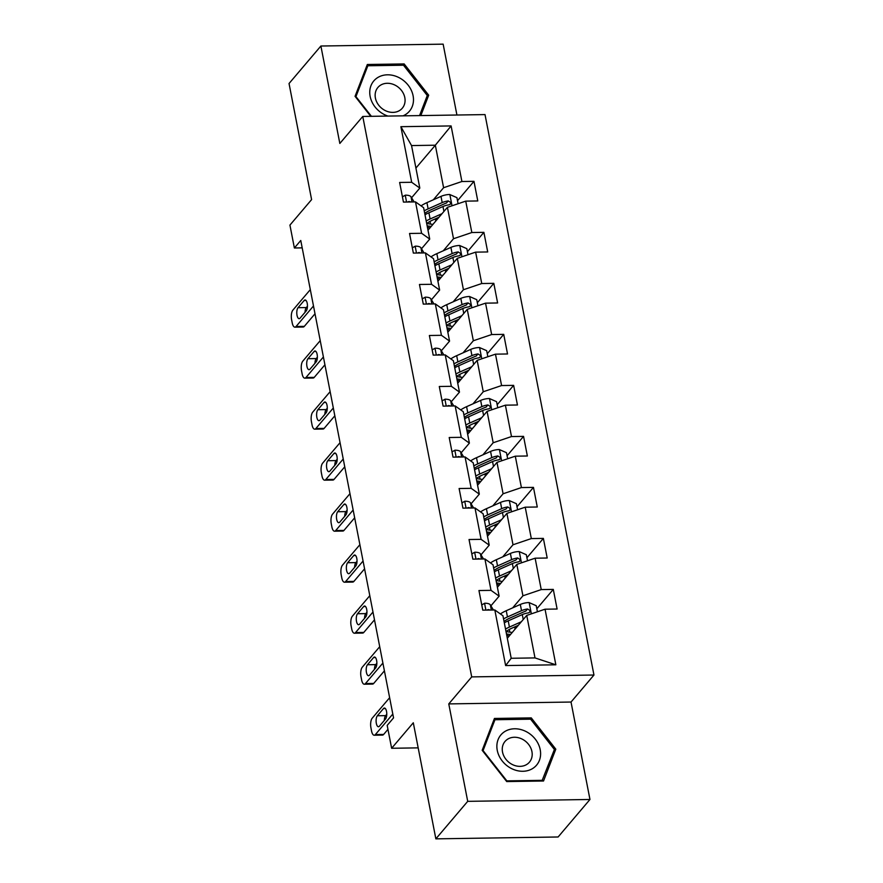 <?xml version="1.0" encoding="UTF-8"?>
<svg xmlns="http://www.w3.org/2000/svg" width="883" height="883" viewBox="0 0 883 883"><rect width="100%" height="100%" fill="white"/><g stroke="black" fill="none" stroke-linecap="round" stroke-linejoin="round"><path stroke-width="1.32" d="M456.919 115.011L443.145 44.15L320.893 46.015L289.039 83.521L311.6 199.602L289.933 225.099L294.381 247.991L302.196 247.869M593.961 675.031L485.021 114.591L362.77 116.457L471.71 676.897L593.961 675.031L571.025 702.04L448.774 703.906L467.714 801.345L589.965 799.479L571.025 702.04M589.965 799.479L558.111 836.985L435.86 838.85L413.299 722.769L391.633 748.276L418.178 747.868M467.714 801.345L435.86 838.85M415.915 168.068L435.33 145.209L411.544 145.574L419.811 188.079L411.688 182.284L399.635 182.461L403.443 202.086L415.507 201.898L421.599 233.289L409.546 233.476L413.354 253.09L425.418 252.913L431.522 284.304L419.458 284.481L423.277 304.105L435.33 303.918L441.434 335.308L429.37 335.496L433.189 355.109L445.253 354.922L451.345 386.312L439.293 386.5L443.1 406.125L455.164 405.937L461.268 437.328L449.204 437.515L453.023 457.129L465.076 456.941L471.18 488.332L459.116 488.52L462.935 508.144L474.999 507.957L481.092 539.347L469.039 539.524L472.846 559.149L484.91 558.961L491.014 590.352L478.95 590.539L482.769 610.153L494.822 609.976L505.628 665.561L555.849 664.8L534.999 657.912L526.732 615.407L507.317 638.266M411.688 182.284L400.882 126.688L451.103 125.927L461.908 181.512L473.972 181.335L457.515 200.706M555.849 664.8L545.043 609.204L557.107 609.027L553.288 589.403L541.235 589.59L535.131 558.199L547.195 558.012L543.376 538.398L531.323 538.575L525.219 507.184L537.272 507.008L533.464 487.383L521.4 487.571L515.297 456.18L527.361 455.992L523.553 436.379L511.489 436.555L505.385 405.176L517.449 404.988L513.63 385.363L501.577 385.551L495.473 354.16L507.526 353.973L503.718 334.359L491.654 334.547L485.551 303.156L497.615 302.968L493.807 283.344L481.743 283.531L475.639 252.141L487.703 251.953L483.884 232.339L471.831 232.527L465.727 201.136L477.78 200.949L473.972 181.335M391.633 748.276L387.184 725.385L393.553 717.89L300.761 240.485L294.381 247.991M415.507 201.898L423.619 207.704L429.723 239.083L421.5 248.763M427.99 230.198L447.416 207.339L453.509 238.73L443.266 250.794M429.723 239.083L421.599 233.289M465.727 201.136L447.416 207.339M471.831 232.527L453.509 238.73M425.418 252.913L433.542 258.708L439.635 290.099L431.423 299.779M437.913 281.202L457.328 258.344L463.432 289.734L453.178 301.809M439.635 290.099L431.522 284.304M475.639 252.141L457.328 258.344M481.743 283.531L463.432 289.734M435.33 303.918L443.454 309.712L449.557 341.103L441.334 350.783M447.824 332.218L467.239 309.359L473.343 340.75L463.089 352.814M449.557 341.103L441.434 335.308M485.551 303.156L467.239 309.359M491.654 334.547L473.343 340.75M445.253 354.922L453.365 360.728L459.469 392.118L451.246 401.798M457.736 383.222L477.162 360.363L483.255 391.754L473.001 403.829M459.469 392.118L451.345 386.312M495.473 354.16L477.162 360.363M501.577 385.551L483.255 391.754M455.164 405.937L463.288 411.732L469.381 443.123L461.169 452.802M467.659 434.226L487.074 411.368L493.178 442.758L482.924 454.833M469.381 443.123L461.268 437.328M505.385 405.176L487.074 411.368M511.489 436.555L493.178 442.758M465.076 456.941L473.2 462.747L479.303 494.138L471.081 503.807M477.571 485.242L496.986 462.383L503.089 493.774L492.835 505.838M479.303 494.138L471.18 488.332M515.297 456.18L496.986 462.383M521.4 487.571L503.089 493.774M474.999 507.957L483.111 513.751L489.215 545.142L480.992 554.822M487.482 536.246L506.908 513.387L513.001 544.778L502.747 556.853M489.215 545.142L481.092 539.347M525.219 507.184L506.908 513.387M531.323 538.575L513.001 544.778M484.91 558.961L493.023 564.767L499.127 596.157L490.915 605.826M497.405 587.261L516.82 564.403L522.924 595.793L512.67 607.857M499.127 596.157L491.014 590.352M535.131 558.199L516.82 564.403M541.235 589.59L522.924 595.793M494.822 609.976L502.946 615.771L511.202 658.276L505.628 665.561M545.043 609.204L526.732 615.407M448.774 703.906L471.71 676.897M320.893 46.015L339.834 143.454L362.77 116.457M511.202 658.276L534.999 657.912M419.811 188.079L411.588 197.759M433.343 199.79L443.597 187.715L435.33 145.209L451.103 125.927M411.544 145.574L400.882 126.688M461.908 181.512L443.597 187.715M553.288 589.403L536.831 608.784M543.376 538.398L526.919 557.769M533.464 487.383L517.008 506.765M523.553 436.379L507.085 455.749M513.63 385.363L497.173 404.745M503.718 334.359L487.261 353.73M493.807 283.344L477.339 302.726M483.884 232.339L467.427 251.721M555.804 749.17L531.268 717.89L494.447 718.453L482.173 750.296L506.71 781.565L543.531 781.002L555.804 749.17L553.464 751.919M420.838 115.563L428.685 95.198L404.149 63.929L367.328 64.492L355.054 96.324L370.75 116.335M530.164 719.192L531.268 717.89M403.045 65.232L404.149 63.929M426.346 97.958L428.685 95.198M392.803 714.049L375.374 734.568A7.196 2.848 -90.9 0 1 374.215 735.23A7.196 2.848 -90.9 0 1 371.555 731.036L370.926 727.758A7.196 2.848 -90.9 0 1 372.196 718.221L389.635 697.702M374.215 735.23L382.482 735.097A7.196 2.848 89.1 0 0 383.641 734.446L387.957 729.358M481.743 604.91L484.723 603.221A9.536 3.598 -11 0 1 490.352 604.91L493.442 609.998M379.392 726.223A5.762 2.274 89.1 0 1 378.465 726.753A5.762 2.274 89.1 0 1 376.169 722.239A5.762 2.274 89.1 0 1 377.361 715.76L383.476 708.563A5.762 2.274 89.1 0 1 384.403 708.034A5.762 2.274 89.1 0 1 386.699 712.548A5.762 2.274 89.1 0 1 385.507 719.027L379.392 726.223M490.076 610.043A9.536 3.598 169 0 0 488.244 609.59L487.107 610.01M384.359 720.373A5.762 2.274 89.1 0 1 385.617 715.638L386.765 714.281M537.416 611.787L536.235 605.716L528.994 602.548A9.536 3.598 169 0 0 520.319 604.458L506.246 610.716A27.528 10.397 169 0 0 500.374 613.939M515.065 626.764A13.135 4.967 -11 0 1 516.776 627.14M521.334 621.764L509.425 627.073A27.528 10.397 169 0 0 505.529 629.049M518.321 625.319L512.107 628.078A22.848 8.631 169 0 0 506.025 631.643M504.314 622.835A27.528 10.397 -11 0 1 508.222 620.859L522.283 614.59A9.536 3.598 -11 0 1 528.332 612.912L529.712 612.206L530.032 610.539L527.57 608.983A9.536 3.598 169 0 0 521.522 610.672L507.46 616.93A27.528 10.397 169 0 0 503.553 618.906M506.489 633.983A27.528 10.397 169 0 0 507.063 634.06L510.517 634.491M509.292 629.48L509.822 632.162A22.848 8.631 -11 0 1 506.257 631.466M504.061 621.511A22.848 8.631 -11 0 1 510.142 617.945L524.204 611.687A4.857 1.832 -11 0 1 525.738 611.146L527.57 608.983M509.822 632.162L512.239 632.471M506.743 635.307A22.848 8.631 169 0 0 509.325 635.903M525.893 731.455A23.388 19.581 40.3 0 0 498.067 739.689A23.388 19.581 40.3 0 0 511.577 768.596A23.388 19.581 40.3 0 0 539.403 760.373A23.388 19.581 40.3 0 0 525.893 731.455M522.129 739.093A16.015 13.4 40.3 0 0 505.021 741.444A16.015 13.4 40.3 0 0 512.328 764.523A16.015 13.4 40.3 0 0 529.425 762.172A16.015 13.4 40.3 0 0 522.129 739.093M542.515 780.329L506.842 780.87L483.067 750.572L494.955 719.733L530.628 719.181L554.403 749.49L541.919 781.025M493.122 721.886L494.955 719.733M403.056 115.839A23.388 19.581 40.3 0 0 413.089 95.739A23.388 19.581 40.3 0 0 387.482 74.812A23.388 19.581 40.3 0 0 370.143 96.39A23.388 19.581 40.3 0 0 387.913 116.07M375.407 98.068A16.015 13.4 40.3 0 0 386.931 111.302A16.015 13.4 40.3 0 0 402.306 108.201A16.015 13.4 40.3 0 0 404.811 97.616A16.015 13.4 40.3 0 0 393.288 84.371A16.015 13.4 40.3 0 0 377.902 87.472A16.015 13.4 40.3 0 0 375.407 98.068M371.412 116.324L355.948 96.611L367.836 65.761L403.509 65.221L427.284 95.519L419.557 115.585M366.004 67.914L367.836 65.761M382.891 663.045L365.463 683.563A7.196 2.848 -90.9 0 1 364.304 684.215A7.196 2.848 -90.9 0 1 361.644 680.02L361.004 676.753A7.196 2.848 -90.9 0 1 362.284 667.206L379.712 646.698M364.304 684.215L372.56 684.093A7.196 2.848 89.1 0 0 373.719 683.431L384.414 670.848M471.831 553.895L474.8 552.217A9.536 3.598 -11 0 1 480.44 553.906L483.531 558.983M369.48 675.219A5.762 2.274 89.1 0 1 368.553 675.738A5.762 2.274 89.1 0 1 366.257 671.235A5.762 2.274 89.1 0 1 367.449 664.756L373.564 657.548A5.762 2.274 89.1 0 1 374.491 657.029A5.762 2.274 89.1 0 1 376.787 661.544A5.762 2.274 89.1 0 1 375.595 668.012L369.48 675.219M480.164 559.038A9.536 3.598 169 0 0 478.332 558.575L477.195 558.994M374.447 669.369A5.762 2.274 89.1 0 1 375.705 664.623L376.853 663.276M372.979 612.029L355.551 632.548A7.196 2.848 -90.9 0 1 354.392 633.21A7.196 2.848 -90.9 0 1 351.732 629.016L351.092 625.738A7.196 2.848 -90.9 0 1 352.372 616.202L369.8 595.683M354.392 633.21L362.648 633.078A7.196 2.848 89.1 0 0 363.807 632.427L374.491 619.844M461.908 502.891L464.888 501.213A9.536 3.598 -11 0 1 470.518 502.891L473.619 507.979M359.569 624.204A5.762 2.274 89.1 0 1 358.63 624.734A5.762 2.274 89.1 0 1 356.335 620.219A5.762 2.274 89.1 0 1 357.527 613.74L363.641 606.544A5.762 2.274 89.1 0 1 364.58 606.014A5.762 2.274 89.1 0 1 366.875 610.528A5.762 2.274 89.1 0 1 365.683 617.007L359.569 624.204M470.253 508.023A9.536 3.598 169 0 0 468.42 507.57L467.273 507.99M364.536 618.354A5.762 2.274 89.1 0 1 365.794 613.619L366.942 612.261M527.504 560.782L526.323 554.712L519.083 551.544A9.536 3.598 169 0 0 510.396 553.442L496.334 559.712A27.528 10.397 169 0 0 490.462 562.924M505.153 575.76A13.135 4.967 -11 0 1 506.853 576.124M511.423 570.749L499.513 576.058A27.528 10.397 169 0 0 495.606 578.034M508.398 574.314L502.195 577.074A22.848 8.631 169 0 0 496.114 580.639M494.403 571.82A27.528 10.397 -11 0 1 498.31 569.844L512.372 563.586A9.536 3.598 -11 0 1 518.409 561.897L519.8 561.191L520.109 559.524L517.648 557.979A9.536 3.598 169 0 0 511.61 559.656L497.537 565.926A27.528 10.397 169 0 0 493.641 567.901M496.566 582.979A27.528 10.397 169 0 0 497.151 583.056L500.606 583.486M499.381 578.475L499.899 581.157A22.848 8.631 -11 0 1 496.334 580.462M494.138 570.495A22.848 8.631 -11 0 1 500.231 566.941L514.292 560.672A4.857 1.832 -11 0 1 515.815 560.131L517.648 557.979M499.899 581.157L502.328 581.455M496.831 584.303A22.848 8.631 169 0 0 499.403 584.899M517.593 509.767L516.412 503.696L509.16 500.529A9.536 3.598 169 0 0 500.484 502.438L486.423 508.696A27.528 10.397 169 0 0 480.54 511.919M495.242 524.745A13.135 4.967 -11 0 1 496.941 525.12M501.511 519.745L489.601 525.054A27.528 10.397 169 0 0 485.694 527.03M498.487 523.299L492.284 526.069A22.848 8.631 169 0 0 486.202 529.623M484.491 520.815A27.528 10.397 -11 0 1 488.387 518.84L502.449 512.57A9.536 3.598 -11 0 1 508.498 510.893L509.888 510.186L510.197 508.52L507.736 506.963A9.536 3.598 169 0 0 501.687 508.652L487.626 514.91A27.528 10.397 169 0 0 483.718 516.886M486.654 531.963A27.528 10.397 169 0 0 487.239 532.041L490.694 532.471M489.469 527.46L489.988 530.153A22.848 8.631 -11 0 1 486.423 529.447M484.226 519.491A22.848 8.631 -11 0 1 490.308 515.926L504.37 509.668A4.857 1.832 -11 0 1 505.904 509.127L507.736 506.963M489.988 530.153L492.416 530.451M486.908 533.288A22.848 8.631 169 0 0 489.491 533.884M363.068 561.025L345.628 581.544A7.196 2.848 -90.9 0 1 344.469 582.195A7.196 2.848 -90.9 0 1 341.809 578.001L341.18 574.734A7.196 2.848 -90.9 0 1 342.461 565.197L359.889 544.679M344.469 582.195L352.736 582.074A7.196 2.848 89.1 0 0 353.895 581.411L364.58 568.84M451.997 451.875L454.977 450.198A9.536 3.598 -11 0 1 460.606 451.886L463.696 456.964M349.646 573.199A5.762 2.274 89.1 0 1 348.719 573.718A5.762 2.274 89.1 0 1 346.423 569.215A5.762 2.274 89.1 0 1 347.615 562.736L353.73 555.528A5.762 2.274 89.1 0 1 354.657 555.01A5.762 2.274 89.1 0 1 356.953 559.524A5.762 2.274 89.1 0 1 355.761 565.992L349.646 573.199M460.341 457.019A9.536 3.598 169 0 0 458.498 456.555L457.361 456.975M354.613 567.35A5.762 2.274 89.1 0 1 355.871 562.603L357.019 561.257M353.145 510.01L335.717 530.528A7.196 2.848 -90.9 0 1 334.558 531.191A7.196 2.848 -90.9 0 1 331.898 526.996L331.257 523.718A7.196 2.848 -90.9 0 1 332.538 514.182L349.966 493.663M334.558 531.191L342.814 531.058A7.196 2.848 89.1 0 0 343.984 530.407L354.668 517.824M442.085 400.871L445.054 399.193A9.536 3.598 -11 0 1 450.694 400.871L453.785 405.959M339.734 522.184A5.762 2.274 89.1 0 1 338.807 522.714A5.762 2.274 89.1 0 1 336.511 518.2A5.762 2.274 89.1 0 1 337.703 511.721L343.818 504.524A5.762 2.274 89.1 0 1 344.745 504.005A5.762 2.274 89.1 0 1 347.041 508.509A5.762 2.274 89.1 0 1 345.849 514.988L339.734 522.184M450.418 406.003A9.536 3.598 169 0 0 448.586 405.551L447.449 405.97M344.701 516.345A5.762 2.274 89.1 0 1 345.959 511.599L347.107 510.253M343.233 459.005L325.805 479.524A7.196 2.848 -90.9 0 1 324.646 480.175A7.196 2.848 -90.9 0 1 321.986 475.981L321.346 472.714A7.196 2.848 -90.9 0 1 322.626 463.178L340.054 442.659M324.646 480.175L332.902 480.054A7.196 2.848 89.1 0 0 334.061 479.392L344.745 466.82M432.162 349.856L435.142 348.178A9.536 3.598 -11 0 1 440.772 349.867L443.873 354.944M329.823 471.18A5.762 2.274 89.1 0 1 328.884 471.699A5.762 2.274 89.1 0 1 326.589 467.195A5.762 2.274 89.1 0 1 327.781 460.716L333.906 453.52A5.762 2.274 89.1 0 1 334.834 452.99A5.762 2.274 89.1 0 1 337.129 457.504A5.762 2.274 89.1 0 1 335.937 463.983L329.823 471.18M440.507 354.999A9.536 3.598 169 0 0 438.674 354.536L437.526 354.966M334.789 465.33A5.762 2.274 89.1 0 1 336.048 460.595L337.196 459.237M507.67 458.763L506.489 452.692L499.248 449.524A9.536 3.598 169 0 0 490.573 451.423L476.5 457.692A27.528 10.397 169 0 0 470.628 460.904M485.319 473.741A13.135 4.967 -11 0 1 487.03 474.105M491.588 468.741L479.679 474.039A27.528 10.397 169 0 0 475.782 476.014M488.575 472.295L482.361 475.054A22.848 8.631 169 0 0 476.279 478.619M474.568 469.8A27.528 10.397 -11 0 1 478.476 467.824L492.537 461.566A9.536 3.598 -11 0 1 498.586 459.877L499.966 459.171L500.286 457.504L497.824 455.959A9.536 3.598 169 0 0 491.776 457.637L477.714 463.906A27.528 10.397 169 0 0 473.807 465.882M476.743 480.959A27.528 10.397 169 0 0 477.317 481.036L480.771 481.467M479.546 476.456L480.076 479.138A22.848 8.631 -11 0 1 476.511 478.443M474.314 468.476A22.848 8.631 -11 0 1 480.396 464.922L494.458 458.652A4.857 1.832 -11 0 1 495.992 458.122L497.824 455.959M480.076 479.138L482.493 479.447M476.997 482.284A22.848 8.631 169 0 0 479.579 482.88M497.758 407.758L496.577 401.677L489.337 398.509A9.536 3.598 169 0 0 480.65 400.418L466.588 406.677A27.528 10.397 169 0 0 460.716 409.9M475.407 422.725A13.135 4.967 -11 0 1 477.107 423.1M481.676 417.725L469.767 423.034A27.528 10.397 169 0 0 465.86 425.01M478.652 421.279L472.449 424.05A22.848 8.631 169 0 0 466.367 427.604M464.657 418.796A27.528 10.397 -11 0 1 468.564 416.82L482.626 410.551A9.536 3.598 -11 0 1 488.663 408.873L490.054 408.167L490.363 406.5L487.902 404.944A9.536 3.598 169 0 0 481.864 406.633L467.802 412.891A27.528 10.397 169 0 0 463.895 414.878M466.82 429.944A27.528 10.397 169 0 0 467.405 430.021L470.86 430.462M469.635 425.451L470.153 428.134A22.848 8.631 -11 0 1 466.588 427.427M464.403 417.471A22.848 8.631 -11 0 1 470.484 413.906L484.546 407.648A4.857 1.832 -11 0 1 486.069 407.107L487.902 404.944M470.153 428.134L472.582 428.432M467.085 431.268A22.848 8.631 169 0 0 469.657 431.864M487.846 356.743L486.665 350.672L479.414 347.505A9.536 3.598 169 0 0 470.738 349.403L456.677 355.672A27.528 10.397 169 0 0 450.794 358.895M465.496 371.721A13.135 4.967 -11 0 1 467.195 372.096M471.765 366.721L459.855 372.019A27.528 10.397 169 0 0 455.948 373.995M468.741 370.275L462.537 373.034A22.848 8.631 169 0 0 456.456 376.599M454.745 367.792A27.528 10.397 -11 0 1 458.641 365.805L472.703 359.547A9.536 3.598 -11 0 1 478.752 357.869L480.142 357.151L480.451 355.496L477.99 353.94A9.536 3.598 169 0 0 471.941 355.617L457.88 361.887A27.528 10.397 169 0 0 453.972 363.862M456.908 378.939A27.528 10.397 169 0 0 457.493 379.017L460.948 379.447M459.723 374.436L460.242 377.118A22.848 8.631 -11 0 1 456.677 376.423M454.48 366.467A22.848 8.631 -11 0 1 460.562 362.902L474.624 356.633A4.857 1.832 -11 0 1 476.158 356.103L477.99 353.94M460.242 377.118L462.67 377.427M457.162 380.264A22.848 8.631 169 0 0 459.745 380.86M477.924 305.739L476.743 299.668L469.502 296.5A9.536 3.598 169 0 0 460.827 298.399L446.754 304.668A27.528 10.397 169 0 0 440.882 307.88M455.573 320.706A13.135 4.967 -11 0 1 457.284 321.081M461.842 315.706L449.933 321.015A27.528 10.397 169 0 0 446.036 322.99M458.829 319.26L452.615 322.03A22.848 8.631 169 0 0 446.533 325.584M444.822 316.776A27.528 10.397 -11 0 1 448.73 314.801L462.791 308.531A9.536 3.598 -11 0 1 468.84 306.854L470.22 306.147L470.54 304.48L468.078 302.935A9.536 3.598 169 0 0 462.03 304.613L447.968 310.871A27.528 10.397 169 0 0 444.061 312.858M446.997 327.935A27.528 10.397 169 0 0 447.582 328.012L451.036 328.443M449.8 323.432L450.33 326.114A22.848 8.631 -11 0 1 446.765 325.408M444.568 315.452A22.848 8.631 -11 0 1 450.65 311.887L464.712 305.628A4.857 1.832 -11 0 1 466.246 305.088L468.078 302.935M450.33 326.114L452.747 326.412M447.251 329.26A22.848 8.631 169 0 0 449.833 329.856M333.321 407.99L315.882 428.509A7.196 2.848 -90.9 0 1 314.723 429.171A7.196 2.848 -90.9 0 1 312.063 424.977L311.434 421.71A7.196 2.848 -90.9 0 1 312.714 412.162L330.143 391.644M314.723 429.171L322.99 429.039A7.196 2.848 89.1 0 0 324.149 428.387L334.834 415.805M422.251 298.851L425.231 297.174A9.536 3.598 -11 0 1 430.86 298.851L433.95 303.94M319.9 420.176A5.762 2.274 89.1 0 1 318.973 420.694A5.762 2.274 89.1 0 1 316.677 416.18A5.762 2.274 89.1 0 1 317.869 409.712L323.984 402.505A5.762 2.274 89.1 0 1 324.911 401.986A5.762 2.274 89.1 0 1 327.207 406.489A5.762 2.274 89.1 0 1 326.015 412.968L319.9 420.176M430.595 303.995A9.536 3.598 169 0 0 428.752 303.531L427.615 303.951M324.867 414.326A5.762 2.274 89.1 0 1 326.125 409.58L327.273 408.233M323.399 356.986L305.971 377.505A7.196 2.848 -90.9 0 1 304.812 378.156A7.196 2.848 -90.9 0 1 302.152 373.962L301.522 370.694A7.196 2.848 -90.9 0 1 302.792 361.158L320.22 340.639M304.812 378.156L313.068 378.034A7.196 2.848 89.1 0 0 314.238 377.383L324.922 364.8M412.339 247.836L415.308 246.158A9.536 3.598 -11 0 1 420.948 247.847L424.039 252.924M309.988 369.16A5.762 2.274 89.1 0 1 309.061 369.69A5.762 2.274 89.1 0 1 306.765 365.176A5.762 2.274 89.1 0 1 307.957 358.697L314.072 351.5A5.762 2.274 89.1 0 1 314.999 350.97A5.762 2.274 89.1 0 1 317.295 355.485A5.762 2.274 89.1 0 1 316.103 361.964L309.988 369.16M420.672 252.98A9.536 3.598 169 0 0 418.84 252.516L417.703 252.946M314.955 363.31A5.762 2.274 89.1 0 1 316.213 358.575L317.361 357.218M468.012 254.723L466.831 248.653L459.59 245.485A9.536 3.598 169 0 0 450.904 247.395L436.842 253.653A27.528 10.397 169 0 0 430.97 256.876M445.661 269.701A13.135 4.967 -11 0 1 447.361 270.077M451.93 264.701L440.021 269.999A27.528 10.397 169 0 0 436.114 271.986M448.906 268.255L442.703 271.015A22.848 8.631 169 0 0 436.621 274.58M434.911 265.772A27.528 10.397 -11 0 1 438.818 263.785L452.88 257.527A9.536 3.598 -11 0 1 458.928 255.849L460.308 255.143L460.617 253.476L458.156 251.92A9.536 3.598 169 0 0 452.118 253.598L438.056 259.867A27.528 10.397 169 0 0 434.149 261.843M437.074 276.92A27.528 10.397 169 0 0 437.659 276.997L441.114 277.428M439.889 272.417L440.407 275.099A22.848 8.631 -11 0 1 436.842 274.403M434.657 264.447A22.848 8.631 -11 0 1 440.738 260.882L454.8 254.613A4.857 1.832 -11 0 1 456.323 254.083L458.156 251.92M440.407 275.099L442.836 275.408M437.339 278.244A22.848 8.631 169 0 0 439.922 278.84M313.487 305.982L296.059 326.5A7.196 2.848 -90.9 0 1 294.9 327.151A7.196 2.848 -90.9 0 1 292.24 322.957L291.6 319.69A7.196 2.848 -90.9 0 1 292.88 310.143L310.308 289.624M294.9 327.151L303.156 327.019A7.196 2.848 89.1 0 0 304.315 326.368L314.999 313.785M402.427 196.832L405.396 195.154A9.536 3.598 -11 0 1 411.025 196.832L414.127 201.92M300.077 318.156A5.762 2.274 89.1 0 1 299.138 318.675A5.762 2.274 89.1 0 1 296.854 314.16A5.762 2.274 89.1 0 1 298.035 307.692L304.16 300.485A5.762 2.274 89.1 0 1 305.088 299.966A5.762 2.274 89.1 0 1 307.383 304.469A5.762 2.274 89.1 0 1 306.191 310.948L300.077 318.156M410.761 201.975A9.536 3.598 169 0 0 408.928 201.512L407.78 201.931M305.043 312.306A5.762 2.274 89.1 0 1 306.302 307.56L307.45 306.213M458.1 203.719L456.919 197.649L449.668 194.481A9.536 3.598 169 0 0 440.992 196.379L426.93 202.648A27.528 10.397 169 0 0 421.048 205.86M435.749 218.697A13.135 4.967 -11 0 1 437.449 219.061M442.019 213.686L430.109 218.995A27.528 10.397 169 0 0 426.202 220.971M438.994 217.24L432.791 220.01A22.848 8.631 169 0 0 426.71 223.576M424.999 214.757A27.528 10.397 -11 0 1 428.895 212.781L442.968 206.512A9.536 3.598 -11 0 1 449.006 204.834L450.396 204.128L450.705 202.461L448.244 200.916A9.536 3.598 169 0 0 442.195 202.593L428.134 208.863A27.528 10.397 169 0 0 424.226 210.838M427.162 225.916A27.528 10.397 169 0 0 427.747 225.993L431.202 226.423M429.977 221.412L430.496 224.094A22.848 8.631 -11 0 1 426.93 223.388M424.734 213.432A22.848 8.631 -11 0 1 430.816 209.867L444.877 203.609A4.857 1.832 -11 0 1 446.412 203.068L448.244 200.916M430.496 224.094L432.924 224.392M427.416 227.24A22.848 8.631 169 0 0 429.999 227.836M383.641 734.446L375.374 734.568M484.568 603.31L485.893 610.109M490.352 604.91L491.345 610.032M377.361 715.76L385.617 715.638M383.476 708.563L385.352 708.53M531.356 613.84L529.171 602.625M507.46 616.93L506.246 610.716M514.657 626.952L515.076 629.126M509.425 627.073L508.222 620.859M521.522 610.672L520.319 604.458M523.244 619.524L522.283 614.59M373.719 683.431L365.463 683.563M474.657 552.305L475.981 559.105M480.44 553.906L481.434 559.016M367.449 664.756L375.705 664.623M373.564 657.548L375.441 657.526M363.807 632.427L355.551 632.548M464.745 501.29L466.058 508.089M470.518 502.891L471.511 508.012M357.527 613.74L365.794 613.619M363.641 606.544L365.518 606.511M521.445 562.835L519.259 551.621M497.537 565.926L496.334 559.712M504.745 575.937L505.164 578.122M499.513 576.058L498.31 569.844M511.61 559.656L510.396 553.442M513.332 568.509L512.372 563.586M511.522 511.831L509.348 500.606M487.626 514.91L486.423 508.696M494.822 524.932L495.253 527.107M489.601 525.054L488.387 518.84M501.687 508.652L500.484 502.438M503.409 517.504L502.449 512.57M353.895 581.411L345.628 581.544M454.822 450.286L456.147 457.085M460.606 451.886L461.599 456.997M347.615 562.736L355.871 562.603M353.73 555.528L355.606 555.506M343.984 530.407L335.717 530.528M444.911 399.271L446.235 406.07M450.694 400.871L451.688 405.992M337.703 511.721L345.959 511.599M343.818 504.524L345.695 504.491M334.061 479.392L325.805 479.524M434.999 348.266L436.312 355.065M440.772 349.867L441.765 354.977M327.781 460.716L336.048 460.595M333.906 453.52L335.772 453.487M501.61 460.816L499.425 449.602M477.714 463.906L476.5 457.692M484.91 473.917L485.341 476.103M479.679 474.039L478.476 467.824M491.776 457.637L490.573 451.423M493.498 466.489L492.537 461.566M491.699 409.811L489.513 398.597M467.802 412.891L466.588 406.677M474.999 422.913L475.418 425.087M469.767 423.034L468.564 416.82M481.864 406.633L480.65 400.418M483.586 415.485L482.626 410.551M481.776 358.796L479.601 347.582M457.88 361.887L456.677 355.672M465.076 371.898L465.507 374.083M459.855 372.019L458.641 365.805M471.941 355.617L470.738 349.403M473.663 364.469L472.703 359.547M471.864 307.792L469.69 296.578M447.968 310.871L446.754 304.668M455.164 320.893L455.595 323.068M449.933 321.015L448.73 314.801M462.03 304.613L460.827 298.399M463.752 313.465L462.791 308.531M324.149 428.387L315.882 428.509M425.076 297.251L426.401 304.05M430.86 298.851L431.853 303.973M317.869 409.712L326.125 409.58M323.984 402.505L325.86 402.482M314.238 377.383L305.971 377.505M415.165 246.247L416.489 253.046M420.948 247.847L421.942 252.957M307.957 358.697L316.213 358.575M314.072 351.5L315.948 351.467M461.952 256.776L459.767 245.562M438.056 259.867L436.842 253.653M445.253 269.889L445.672 272.063M440.021 269.999L438.818 263.785M452.118 253.598L450.904 247.395M453.84 262.45L452.88 257.527M304.315 326.368L296.059 326.5M405.253 195.231L406.566 202.03M411.025 196.832L412.019 201.953M298.035 307.692L306.302 307.56M304.16 300.485L306.026 300.463M452.03 205.772L449.855 194.558M428.134 208.863L426.93 202.648M435.341 218.874L435.761 221.048M430.109 218.995L428.895 212.781M442.195 202.593L440.992 196.379M443.917 211.445L442.968 206.512"/></g></svg>

